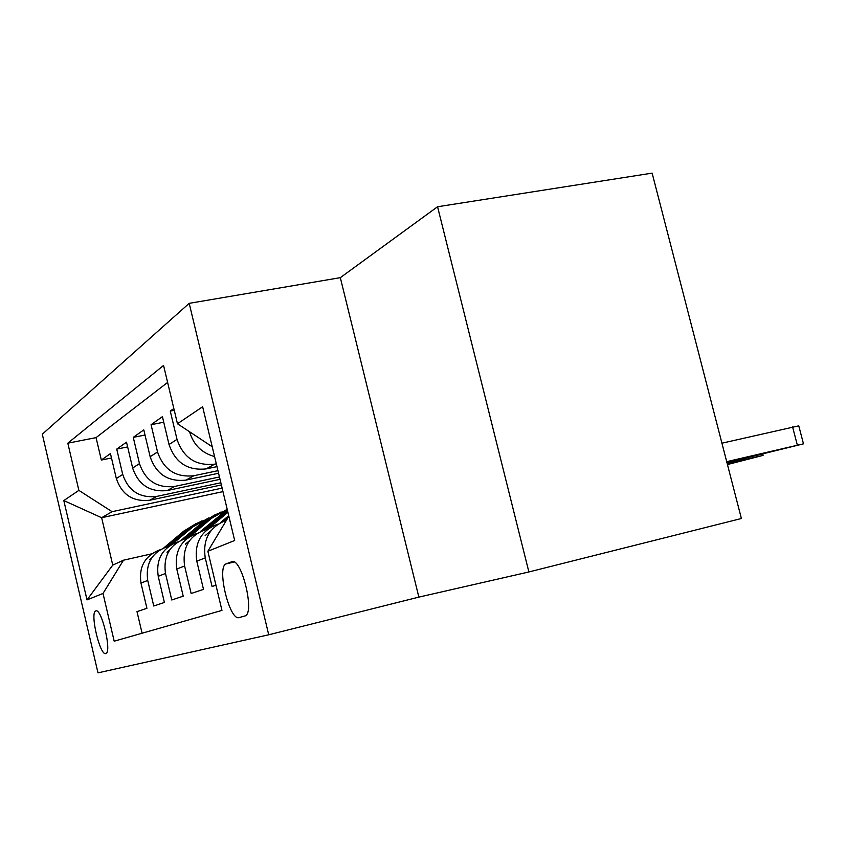 <?xml version="1.0" encoding="UTF-8"?>
<svg xmlns="http://www.w3.org/2000/svg" width="846" height="846" viewBox="0 0 846 846"><rect width="100%" height="100%" fill="white"/><g stroke="black" fill="none" stroke-linecap="round" stroke-linejoin="round"><path stroke-width="1.27" d="M105.771 653.567L106.004 653.472C111.968 651.632 101.383 607.576 95.799 610.918L95.651 610.981C89.813 613.012 100.029 656.084 105.771 653.567M189.197 303.344L42.3 434.21L97.988 672.866L268.721 634.786L189.197 303.344L340.325 277.657L418.855 597.117L528.887 571.959L437.562 206.752L340.325 277.657M437.562 206.752L652.129 173.134L741.392 518.503L528.887 571.959M142.086 633.22L136.999 611.626L146.918 608.306L140.975 583.084L147.722 580.43C145.417 563.066 152.343 551.698 168.481 546.305L169.02 546.188M147.722 580.43L153.761 606.011L164.399 602.447L158.223 576.316L165.488 573.472C163.077 555.473 170.205 543.703 186.86 538.151L187.696 537.961M165.488 573.472L171.759 599.983L183.212 596.155L176.782 569.041L184.608 565.974C182.091 547.299 189.43 535.095 206.646 529.374L207.82 529.11M184.608 565.974L191.143 593.501L203.495 589.366L196.801 561.194L205.25 557.884C202.564 539.272 209.628 526.741 226.421 520.29L226.432 520.279M205.25 557.884L212.06 586.5L215.952 585.199M173.832 408.533L170.268 411.071L174.255 410.299M216.988 466.632L206.128 468.896C187.675 470.82 175.312 462.699 169.031 444.52L162.411 416.655L151.064 424.713L163.733 422.228M218.564 473.252L185.961 480.116C168.121 482.019 156.182 474.215 150.154 456.724L143.788 429.884L133.266 437.361L145.004 435.034M220.023 479.333L167.244 490.532C149.975 492.393 138.437 484.895 132.632 468.028L126.519 442.162L116.737 449.099L127.64 446.921M231.741 561.776L225.956 563.922C216.491 567.56 229.647 621.313 239.111 617.569L245.234 615.888C255.122 612.472 241.163 556.636 231.741 561.776L232.333 561.638M222.974 491.621L101.636 517.71L112.761 565.107L123.495 560.2L103.011 593.458L114.189 641.194L221.959 610.4L207.862 551.275L228.864 516.219M103.011 593.458L87.011 599.899L63.81 500.568L78.868 490.384L67.817 443.177L163.564 365.44L177.47 423.761L202.638 406.746L234.67 540.488L207.862 551.275M220.848 482.759L156.647 496.422C139.706 498.273 128.391 490.944 122.712 474.437L116.737 449.099M221.366 484.948L149.837 500.219L156.647 496.422M219.463 476.964L174.572 486.45C157.07 488.332 145.375 480.718 139.484 463.608L133.266 437.361M217.951 470.672L193.85 475.738C175.757 477.641 163.659 469.71 157.536 451.954L151.064 424.713M216.312 463.82L214.641 464.168C195.934 466.104 183.381 457.834 177.015 439.37L170.268 411.071M214.577 456.576C201.771 453.012 193.438 444.742 189.567 431.767M167.614 382.424L96.063 437.625L101.34 460.044L111.492 457.993M149.837 500.219C133.097 502.048 121.93 494.836 116.336 478.55L110.445 453.572L101.34 460.044M123.495 560.2L151.646 553.844M418.855 597.117L268.721 634.786M222.128 488.11L112.084 511.682L101.636 517.71L63.81 500.568M212.219 446.741L177.47 423.761M218.194 524.034C201.306 530.241 194.178 542.624 196.801 561.194M197.34 533.266C181.129 539.336 174.276 551.264 176.782 569.041M177.998 541.821C162.411 547.764 155.823 559.269 158.223 576.316M96.063 437.625L67.817 443.177M78.868 490.384L112.084 511.682M160.021 549.784C145.015 555.6 138.659 566.704 140.975 583.084M87.011 599.899L112.761 565.107M726.703 461.673L803.478 443.833L726.957 462.677M803.446 443.716L798.772 425.845L721.924 443.198M726.82 462.117L776.586 450.315L726.915 462.487M727.211 463.629L763.103 455.381L727.444 464.539M727.253 463.798L737.035 461.673L727.38 464.317M205.144 535.645L210.918 530.759M220.446 522.691L228.727 515.679M227.69 518.175L224.454 520.914M208.92 528.306L227.912 512.253M185.359 544.221L189.451 540.774M200.354 531.563L227.257 509.514M227.437 510.275L203.77 530.167M205.525 529.649L227.606 510.984M190.287 536.237L211.532 518.323L227.204 509.303M166.979 552.184L169.708 549.889M181.552 539.907L201.972 522.722L215.064 514.749M186.131 538.32L207.862 520.015L221.092 511.946M218.046 513.332L205.567 521.073L184.544 538.775M172.447 544.041L192.74 526.963L208.613 517.985M149.848 559.608L151.455 558.265M163.976 547.743L183.825 531.066L196.462 523.367M168.068 546.4L189.314 528.539L202.088 520.755M199.254 522.045L187.178 529.533L166.63 546.791M167.244 490.532L174.572 486.45M185.961 480.116L193.85 475.738M206.128 468.896L214.641 464.168M116.336 478.55L122.712 474.437M132.632 468.028L139.484 463.608M150.154 456.724L157.536 451.954M169.031 444.52L177.015 439.37M234.035 561.987L226.263 563.785M792.586 426.913L797.323 445.038M758.545 455.042L758.376 454.408M756.673 455.666L756.916 456.618M221.441 513.765L225.3 511.989M207.862 520.015L211.532 518.323M201.972 522.722L205.567 521.073M189.314 528.539L192.74 526.963M183.825 531.066L187.178 529.533M234.12 562.03L225.956 563.922M96.222 610.844L95.651 610.981M762.806 454.217L763.081 455.275"/></g></svg>

